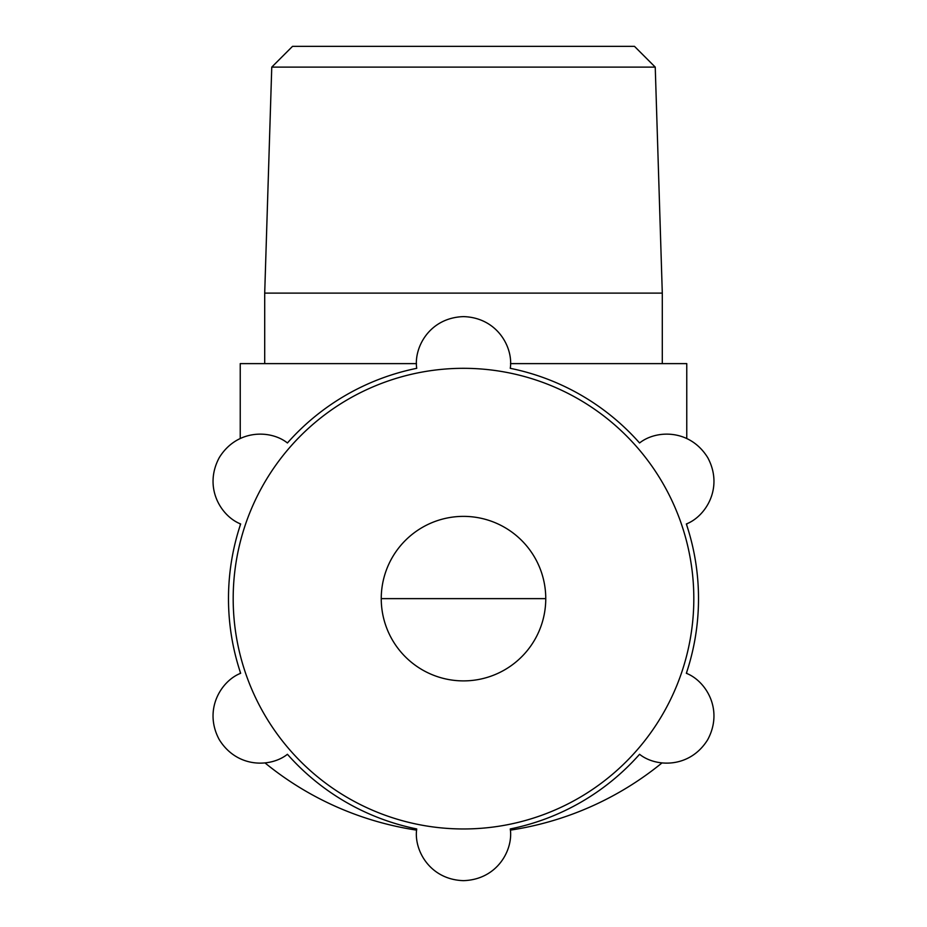 <?xml version="1.0" encoding="UTF-8"?>
<svg xmlns="http://www.w3.org/2000/svg" width="927" height="927" viewBox="0 0 927 927"><rect width="100%" height="100%" fill="white"/><g stroke="black" fill="none" stroke-linecap="round" stroke-linejoin="round"><path stroke-width="1.39" d="M686.768 673.477L686.768 672.017M686.768 525.25L686.768 523.79M686.768 438.448L686.768 363.616L510.51 363.616M416.49 363.616L240.232 363.616L240.232 438.448M240.232 523.79L240.232 525.25M240.232 672.017L240.232 673.477M545.76 598.633A82.26 82.26 0 0 1 422.376 669.873A82.26 82.26 0 0 1 422.376 527.393A82.26 82.26 0 0 1 545.76 598.633L381.24 598.633M639.572 754.288A235.018 235.018 0 0 1 510.267 828.947C513.431 849.619 497.509 879.63 463.43 880.65C429.491 879.596 413.546 849.538 416.733 828.947A235.018 235.018 0 0 1 287.428 754.288C271.101 767.359 237.161 768.587 219.224 739.572C203.175 709.653 221.24 680.824 240.661 673.292A235.018 235.018 0 0 1 240.661 523.975C221.182 516.385 203.14 487.59 219.305 457.556C237.185 428.703 271.194 429.919 287.428 442.979A235.018 235.018 0 0 1 416.733 368.32C413.569 347.648 429.491 317.637 463.57 316.617C497.509 317.671 513.454 347.729 510.267 368.32A235.018 235.018 0 0 1 639.572 442.979C655.899 429.908 689.839 428.68 707.776 457.695C723.825 487.614 705.76 516.443 686.339 523.975A235.018 235.018 0 0 1 686.339 673.292C705.818 680.881 723.86 709.676 707.695 739.711C689.815 768.564 655.806 767.347 639.572 754.288M233.187 598.633A230.313 230.313 0 0 0 681.89 671.797A230.313 230.313 0 0 0 500.568 371.321A230.313 230.313 0 0 0 233.187 598.633M264.948 762.875A313.917 313.917 0 0 0 416.629 830.128M510.371 830.128A313.917 313.917 0 0 0 662.052 762.875M264.705 363.616L264.705 293.117L662.295 293.117L662.295 363.616M655.238 67.115L634.474 46.35L292.526 46.35L271.762 67.115L655.238 67.115L662.295 293.117M271.762 67.115L264.705 293.117"/></g></svg>
